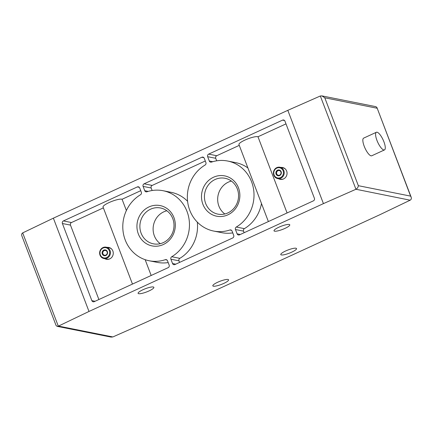 <?xml version="1.0" encoding="UTF-8"?>
<svg xmlns="http://www.w3.org/2000/svg" width="433" height="433" viewBox="0 0 433 433"><rect width="100%" height="100%" fill="white"/><g stroke="black" fill="none" stroke-linecap="round" stroke-linejoin="round"><path stroke-width="0.65" d="M168.193 262.577A35.706 33.238 101.3 0 1 157.217 262.366L149.136 260.753A35.706 33.238 101.3 0 1 123.107 231.617A35.706 33.238 101.3 0 1 140.503 194.747A1.959 1.824 101.3 0 0 141.342 192.263L139.697 187.949A1.959 1.824 101.3 0 0 137.315 186.937L63.418 220.927A1.959 1.824 101.3 0 0 62.401 223.504L91.861 300.648A1.959 1.824 101.3 0 0 94.242 301.66L168.139 267.67A1.959 1.824 101.3 0 0 169.157 265.093L167.506 260.78A1.959 1.824 101.3 0 0 165.303 259.692A35.706 33.238 101.3 0 1 149.136 260.753M104.948 258.739A6.035 5.618 -78.7 0 0 106.453 259.291A6.035 5.618 -78.7 0 0 113.143 254.474A6.035 5.618 -78.7 0 0 108.813 247.454A6.035 5.618 -78.7 0 0 107.211 247.389M98.892 299.522L70.482 225.117A1.959 1.824 101.3 0 1 71.494 222.54L103.373 207.878M151.177 275.469L145.142 259.676M126.382 210.535L122.079 199.272L140.741 190.688M287.079 212.96L257.981 136.763A10.397 2.127 159.1 0 0 246.848 139.247A10.397 2.127 159.1 0 0 238.951 144.525L268.373 221.561M212.76 161.698L209.296 161.006A1.959 1.824 101.3 0 0 211.499 162.094A35.706 33.238 101.3 0 1 227.666 161.033L235.747 162.646A35.706 33.238 101.3 0 1 247.898 167.95M227.666 161.033A35.706 33.238 101.3 0 1 253.7 190.168A35.706 33.238 101.3 0 1 236.299 227.038A1.959 1.824 101.3 0 0 235.46 229.522L237.105 233.836A1.959 1.824 101.3 0 0 239.492 234.848L313.389 200.858A1.959 1.824 101.3 0 0 314.401 198.282L284.946 121.143A1.959 1.824 101.3 0 0 282.56 120.125L208.663 154.121A1.959 1.824 101.3 0 0 207.651 156.692L209.296 161.006M261.478 203.51A35.706 33.238 101.3 0 1 244.38 228.651L236.299 227.038M216.689 160.822L215.726 158.305A1.959 1.824 101.3 0 1 216.744 155.728L239.276 145.364M244.142 232.71L243.535 231.135A1.959 1.824 101.3 0 1 244.38 228.651M278.733 178.802A6.035 5.618 -78.7 0 0 280.238 179.349A6.035 5.618 -78.7 0 0 286.927 174.531A6.035 5.618 -78.7 0 0 282.603 167.517A6.035 5.618 -78.7 0 0 280.995 167.447M257.981 136.763L285.991 123.876M384.493 149.915L371.752 155.777A9.71 2.939 -114.7 0 1 365.024 148.183A9.71 2.939 -114.7 0 1 363.633 138.132L376.374 132.271A9.71 2.939 -114.7 0 1 377.04 132.211A9.71 2.939 -114.7 0 1 383.524 140.828A9.71 2.939 -114.7 0 1 384.493 149.915A9.71 2.939 -114.7 0 1 377.765 142.322A9.71 2.939 -114.7 0 1 376.374 132.271M57.059 326.325L111.07 337.101L112.856 336.944L145.19 322.666L379.627 214.833L410.143 200.198L355.948 189.259C357.398 188.366 358.199 187.175 358.345 185.692L324.777 97.788L321.93 95.899L320.328 95.985L287.81 110.334L53.373 218.167L22.684 232.894C21.688 233.549 21.417 234.562 21.872 235.925L56.073 325.492L57.059 326.325L58.303 326.168L22.684 232.894M355.769 189.345L323.429 203.618L287.81 110.334M148.947 206.942A20.557 19.133 -78.7 0 0 144.297 242.231A20.557 19.133 -78.7 0 0 175.127 228.05A20.557 19.133 -78.7 0 0 148.947 206.942M213.501 177.249A20.557 19.133 -78.7 0 0 208.852 212.533A20.557 19.133 -78.7 0 0 239.682 198.352A20.557 19.133 -78.7 0 0 213.501 177.249M229.858 229.999A1.959 1.824 101.3 0 1 232.061 231.087L233.706 235.4A1.959 1.824 101.3 0 1 232.694 237.971L174.937 264.541A1.959 1.824 101.3 0 1 172.55 263.529L170.905 259.215A1.959 1.824 101.3 0 1 171.744 256.731A35.706 33.238 101.3 0 0 189.145 219.867A35.706 33.238 101.3 0 0 163.111 190.726A35.706 33.238 101.3 0 0 146.944 191.787A1.959 1.824 101.3 0 1 144.741 190.699L143.096 186.39A1.959 1.824 101.3 0 1 144.108 183.814L201.87 157.244A1.959 1.824 101.3 0 1 204.252 158.256L205.897 162.57A1.959 1.824 101.3 0 1 205.058 165.054A35.706 33.238 101.3 0 0 187.662 201.924A35.706 33.238 101.3 0 0 213.691 231.06A35.706 33.238 101.3 0 0 229.858 229.999L231.547 230.34M323.429 203.618L88.998 311.451L53.373 218.167M88.998 311.451L58.303 326.168M410.143 200.198L410.316 200.106C411.312 199.451 411.583 198.438 411.128 197.075L376.926 107.508L375.941 106.675L321.93 95.899M358.345 185.692L410.608 196.122L411.128 197.075M410.608 196.122L376.926 107.508M138.684 293.693A8.438 1.727 159.1 0 0 147.832 291.458A8.438 1.727 159.1 0 0 153.872 287.328A8.438 1.727 159.1 0 0 145.374 288.724A8.438 1.727 159.1 0 0 138.105 293.347A8.438 1.727 159.1 0 0 138.684 293.693M281.353 254.94A8.438 1.727 159.1 0 0 290.5 252.704A8.438 1.727 159.1 0 0 296.54 248.569A8.438 1.727 159.1 0 0 288.042 249.971A8.438 1.727 159.1 0 0 280.779 254.588A8.438 1.727 159.1 0 0 281.353 254.94M274.587 231.184A8.438 1.727 159.1 0 0 283.734 228.943A8.438 1.727 159.1 0 0 289.774 224.814A8.438 1.727 159.1 0 0 281.277 226.21A8.438 1.727 159.1 0 0 274.013 230.832A8.438 1.727 159.1 0 0 274.587 231.184M213.404 286.197A8.438 1.727 159.1 0 0 222.546 283.956A8.438 1.727 159.1 0 0 228.586 279.826A8.438 1.727 159.1 0 0 220.094 281.228A8.438 1.727 159.1 0 0 212.825 285.845A8.438 1.727 159.1 0 0 213.404 286.197M122.079 199.272A10.397 2.127 159.1 0 0 110.945 201.756A10.397 2.127 159.1 0 0 103.049 207.034L132.471 284.075M179.587 262.403L178.986 260.828A1.959 1.824 101.3 0 1 179.825 258.344L171.744 256.731M163.111 190.726L171.192 192.339A35.706 33.238 101.3 0 1 187.581 201.285M197.302 222.113A35.706 33.238 101.3 0 1 179.825 258.344M152.135 190.515L151.171 187.998A1.959 1.824 101.3 0 1 152.189 185.427L205.296 160.995M232.748 232.884A35.706 33.238 101.3 0 1 221.772 232.673L213.691 231.06M231.395 181.075A18.273 17.011 -78.7 0 0 228.348 182.136A18.273 17.011 -78.7 0 0 217.783 197.204A18.273 17.011 -78.7 0 0 224.83 213.983M215.114 179.495A18.273 17.011 -78.7 0 0 204.495 198.276A18.273 17.011 -78.7 0 0 217.918 214.129A18.273 17.011 -78.7 0 0 238.177 199.537A18.273 17.011 -78.7 0 0 225.073 178.288A18.273 17.011 -78.7 0 0 215.114 179.495M166.84 210.768A18.273 17.011 -78.7 0 0 163.793 211.829A18.273 17.011 -78.7 0 0 153.228 226.897A18.273 17.011 -78.7 0 0 160.275 243.676M150.56 209.193A18.273 17.011 -78.7 0 0 139.94 227.969A18.273 17.011 -78.7 0 0 153.363 243.822A18.273 17.011 -78.7 0 0 173.628 229.23A18.273 17.011 -78.7 0 0 160.519 207.981A18.273 17.011 -78.7 0 0 150.56 209.193M105.23 258.793A6.035 5.618 -78.7 0 0 106.594 259.313M108.954 247.487A6.035 5.618 -78.7 0 0 107.492 247.443M103.904 258.528A5.786 5.385 -78.7 0 0 110.318 253.906A5.786 5.385 -78.7 0 0 106.166 247.178A5.786 5.385 -78.7 0 0 103.011 247.562A5.786 5.385 -78.7 0 0 99.65 253.511A5.786 5.385 -78.7 0 0 103.904 258.528L106.87 259.123A5.786 5.385 -78.7 0 0 110.177 258.663M112.012 249.462A5.786 5.385 -78.7 0 0 109.132 247.773L106.166 247.178M279.014 178.856A6.035 5.618 -78.7 0 0 280.378 179.376M282.738 167.549A6.035 5.618 -78.7 0 0 281.277 167.506M277.688 178.591A5.786 5.385 -78.7 0 0 284.102 173.969A5.786 5.385 -78.7 0 0 279.951 167.241A5.786 5.385 -78.7 0 0 276.801 167.625A5.786 5.385 -78.7 0 0 273.44 173.568A5.786 5.385 -78.7 0 0 277.688 178.591L280.654 179.186A5.786 5.385 -78.7 0 0 283.961 178.726M285.796 169.519A5.786 5.385 -78.7 0 0 282.922 167.831L279.951 167.241M104.169 250.642A2.414 2.246 -78.7 0 0 104.542 255.216A2.414 2.246 -78.7 0 0 107.216 253.289A2.414 2.246 -78.7 0 0 104.169 250.642M103.796 250.122A2.944 2.739 -78.7 0 0 103.13 255.172A2.944 2.739 -78.7 0 0 107.546 253.143A2.944 2.739 -78.7 0 0 103.796 250.122M103.005 248.06A5.201 4.839 -78.7 0 0 101.831 256.98A5.201 4.839 -78.7 0 0 109.63 253.397A5.201 4.839 -78.7 0 0 103.005 248.06M277.959 170.705A2.414 2.246 -78.7 0 0 278.327 175.278A2.414 2.246 -78.7 0 0 281.001 173.352A2.414 2.246 -78.7 0 0 277.959 170.705M277.58 170.185A2.944 2.739 -78.7 0 0 276.914 175.235A2.944 2.739 -78.7 0 0 281.331 173.205A2.944 2.739 -78.7 0 0 277.58 170.185M276.795 168.118A5.201 4.839 -78.7 0 0 275.621 177.043A5.201 4.839 -78.7 0 0 283.415 173.46A5.201 4.839 -78.7 0 0 276.795 168.118M166.992 260.033L165.303 259.692M377.04 108.218L324.777 97.788M355.948 189.259L320.328 95.985M112.856 336.944L58.477 326.092M95.06 301.287L91.861 300.648M70.482 225.117L62.401 223.504M71.494 222.54L63.418 220.927M139.318 187.337L137.315 186.937M240.304 234.475L237.105 233.836M243.535 231.135L235.46 229.522M215.726 158.305L207.651 156.692M216.744 155.728L208.663 154.121M284.568 120.526L282.56 120.125M175.749 264.168L172.55 263.529M178.986 260.828L170.905 259.215M148.205 191.391L144.741 190.699M151.171 187.998L143.096 186.39M152.189 185.427L144.108 183.814M203.873 157.644L201.87 157.244"/></g></svg>
